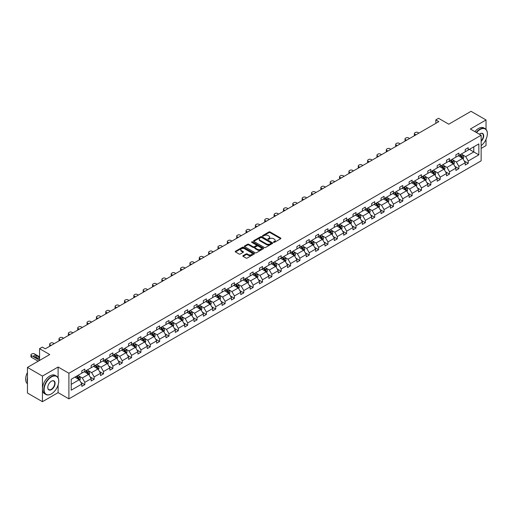 <?xml version="1.0" encoding="UTF-8"?>
<svg xmlns="http://www.w3.org/2000/svg" width="513" height="513" viewBox="0 0 513 513"><rect width="100%" height="100%" fill="white"/><g stroke="black" fill="none" stroke-linecap="round" stroke-linejoin="round"><path stroke-width="0.77" d="M273.602 242.354A0.584 0.333 0 0 0 274.423 242.354L280.675 238.744A0.834 0.481 0 0 0 280.919 238.404A0.834 0.481 0 0 0 280.675 238.064L270.088 231.953A0.834 0.481 0 0 0 268.908 231.953L262.656 235.563A0.584 0.333 0 0 0 263.483 236.038L264.291 235.57A2.661 1.539 0 0 1 268.055 235.57L268.94 236.076A2.661 1.539 0 0 1 269.716 237.166A2.661 1.539 0 0 1 268.94 238.25L268.132 238.718A0.584 0.333 0 0 0 268.953 239.193L269.761 238.731A2.661 1.539 0 0 1 273.525 238.731L274.41 239.238A2.661 1.539 0 0 1 275.192 240.328A2.661 1.539 0 0 1 274.41 241.411L273.602 241.879A0.584 0.333 0 0 0 273.602 242.354L273.602 241.879M486.029 129.391L486.029 119.965L471.043 111.315L448.747 124.191L438.557 118.304L435.826 119.882L435.826 123.338M481.143 148.398L486.029 145.577L486.029 139.337M58.11 377.882L58.11 367.026L42.438 376.074L42.438 401.685L27.445 393.035L27.445 367.423L49.748 354.547L39.559 348.667L39.559 360.434M42.438 376.074L27.445 367.423M243.079 255.66A0.834 0.481 0 0 0 242.835 256A0.834 0.481 0 0 0 243.079 256.34L246.048 258.058A0.834 0.481 0 0 0 247.228 258.058L254.172 254.05A0.834 0.481 0 0 0 254.416 253.711A0.834 0.481 0 0 0 254.172 253.371L243.579 247.253A0.834 0.481 0 0 0 242.399 247.253L235.461 251.261A0.834 0.481 0 0 0 235.217 251.601A0.834 0.481 0 0 0 235.461 251.941L239.045 254.018A0.834 0.481 0 0 0 240.225 254.018L243.194 252.3A0.834 0.481 0 0 0 243.438 251.96A0.834 0.481 0 0 0 243.194 251.62L241.418 250.594A2.225 1.282 0 0 1 240.764 249.684A2.225 1.282 0 0 1 242.136 248.497A2.225 1.282 0 0 1 244.566 248.773L251.537 252.8A2.225 1.282 0 0 1 252.191 253.711A2.225 1.282 0 0 1 250.812 254.897A2.225 1.282 0 0 1 248.388 254.621L247.228 253.948A0.834 0.481 0 0 0 246.048 253.948L243.079 255.66L243.079 256.34M39.559 348.667L42.284 347.089L45.285 348.821L438.827 121.613L435.826 119.882M58.11 367.026L68.902 373.252L481.143 135.246L481.143 160.858L68.902 398.864L68.902 373.252M486.029 119.965L470.357 129.019L481.143 135.246M264.349 247.49A0.834 0.481 0 0 0 265.522 247.49L272.467 243.483A0.834 0.481 0 0 0 272.711 243.143A0.834 0.481 0 0 0 272.467 242.803L261.88 236.692A0.834 0.481 0 0 0 260.7 236.692L253.755 240.7A0.834 0.481 0 0 0 253.512 241.039A0.834 0.481 0 0 0 253.755 241.379L264.349 247.49M251.96 242.482A0.584 0.333 0 0 1 252.55 242.566L252.55 241.873L263.316 248.087A0.834 0.481 0 0 1 263.56 248.427A0.834 0.481 0 0 1 263.316 248.767L256.378 252.774A0.834 0.481 0 0 1 255.198 252.774L244.605 246.663L247.58 244.957L247.58 244.265L244.605 245.984A0.834 0.481 0 0 0 244.361 246.323A0.834 0.481 0 0 0 244.605 246.663L244.605 245.984M247.58 244.957A0.834 0.481 0 0 1 248.754 244.957L248.754 244.265A0.834 0.481 0 0 0 247.58 244.265M248.754 244.265L253.05 246.747A0.834 0.481 0 0 0 254.23 246.747L256.199 245.605A0.834 0.481 0 0 0 256.442 245.265A0.834 0.481 0 0 0 256.199 244.925L251.729 242.348A0.584 0.333 0 0 1 252.55 241.873M71.211 379.261L81.817 373.131L81.817 370.816L84.818 369.084L84.818 371.406L91.173 367.731L91.173 365.416L94.168 363.685L94.168 366.006L100.522 362.332L100.522 360.017L103.517 358.286L103.517 360.607L109.872 356.939L109.872 354.618L112.873 352.886L112.873 355.208L119.228 351.54L119.228 349.218L122.222 347.487L122.222 349.808L128.577 346.14L128.577 343.819L131.572 342.088L131.572 344.409L137.926 340.741L137.926 338.42L140.928 336.688L140.928 339.01L147.282 335.342L147.282 333.02L150.277 331.289L150.277 333.61L156.632 329.942L156.632 327.621L159.626 325.89L159.626 328.211L165.981 324.543L165.981 322.222L168.982 320.49L168.982 322.812L175.337 319.144L175.337 316.822L178.332 315.091L178.332 317.412L184.686 313.744L184.686 311.423L187.681 309.692L187.681 312.013L194.036 308.345L194.036 306.024L197.037 304.292L197.037 306.614L203.385 302.946L203.385 300.624L206.386 298.893L206.386 301.214L212.741 297.546L212.741 295.225L215.736 293.5L215.736 295.815L222.091 292.147L222.091 289.826L225.092 288.101L225.092 290.416L231.44 286.748L231.44 284.426L234.441 282.701L234.441 285.016L240.796 281.348L240.796 279.034L243.79 277.302L243.79 279.617L250.145 275.949L250.145 273.634L253.14 271.903L253.14 274.218L259.495 270.55L259.495 268.235L262.496 266.504L262.496 268.818L268.85 265.15L268.85 262.836L271.845 261.104L271.845 263.419L278.2 259.751L278.2 257.436L281.195 255.705L281.195 258.02L287.549 254.352L287.549 252.037L290.55 250.306L290.55 252.627L296.905 248.952L296.905 246.638L299.9 244.906L299.9 247.228L306.255 243.553L306.255 241.238L309.249 239.507L309.249 241.828L315.604 238.16L315.604 235.839L318.605 234.108L318.605 236.429L324.96 232.761L324.96 230.44L327.954 228.708L327.954 231.03L334.309 227.362L334.309 225.04L337.304 223.309L337.304 225.63L343.659 221.962L343.659 219.641L346.66 217.91L346.66 220.231L353.015 216.563L353.015 214.242L356.009 212.51L356.009 214.832L362.364 211.164L362.364 208.842L365.359 207.111L365.359 209.432L371.713 205.764L371.713 203.443L374.714 201.712L374.714 204.033L381.069 200.365L381.069 198.044L384.064 196.312L384.064 198.634L390.419 194.966L390.419 192.644L393.413 190.913L393.413 193.234L399.768 189.566L399.768 187.245L402.769 185.514L402.769 187.835L409.124 184.167L409.124 181.846L412.119 180.114L412.119 182.436L418.473 178.768L418.473 176.446L421.468 174.721L421.468 177.036L427.823 173.368L427.823 171.047L430.824 169.322L430.824 171.637L437.179 167.969L437.179 165.648L440.173 163.923L440.173 166.238L446.528 162.57L446.528 160.255L449.523 158.523L449.523 160.838L455.877 157.17L455.877 154.855L458.879 153.124L458.879 155.439L465.233 151.771L465.233 149.456L468.228 147.725L468.228 150.04L478.841 143.916L478.841 154.855L468.228 160.979L468.228 163.301L465.233 165.026L465.233 162.711L458.879 166.379L458.879 168.694L455.877 170.425L455.877 168.11L449.523 171.778L449.523 174.093L446.528 175.824L446.528 173.509L440.173 177.177L440.173 179.492L437.179 181.224L437.179 178.909L430.824 182.577L430.824 184.892L427.823 186.623L427.823 184.308L421.468 187.976L421.468 190.291L418.473 192.022L418.473 189.707L412.119 193.375L412.119 195.69L409.124 197.422L409.124 195.1L402.769 198.775L402.769 201.09L399.768 202.821L399.768 200.5L393.413 204.174L393.413 206.489L390.419 208.22L390.419 205.899L384.064 209.567L384.064 211.888L381.069 213.62L381.069 211.298L374.714 214.966L374.714 217.288L371.713 219.019L371.713 216.698L365.359 220.366L365.359 222.687L362.364 224.418L362.364 222.097L356.009 225.765L356.009 228.086L353.015 229.818L353.015 227.496L346.66 231.164L346.66 233.486L343.659 235.217L343.659 232.896L337.304 236.564L337.304 238.885L334.309 240.616L334.309 238.295L327.954 241.963L327.954 244.284L324.96 246.016L324.96 243.694L318.605 247.362L318.605 249.684L315.604 251.415L315.604 249.094L309.249 252.762L309.249 255.083L306.255 256.814L306.255 254.493L299.9 258.161L299.9 260.482L296.905 262.214L296.905 259.892L290.55 263.56L290.55 265.881L287.549 267.613L287.549 265.292L281.195 268.959L281.195 271.281L278.2 273.006L278.2 270.691L271.845 274.359L271.845 276.68L268.85 278.405L268.85 276.09L262.496 279.758L262.496 282.079L259.495 283.804L259.495 281.49L253.14 285.157L253.14 287.472L250.145 289.204L250.145 286.889L243.79 290.557L243.79 292.872L240.796 294.603L240.796 292.288L234.441 295.956L234.441 298.271L231.44 300.002L231.44 297.687L225.092 301.355L225.092 303.67L222.091 305.402L222.091 303.087L215.736 306.755L215.736 309.07L212.741 310.801L212.741 308.486L206.386 312.154L206.386 314.469L203.385 316.2L203.385 313.879L197.037 317.553L197.037 319.868L194.036 321.6L194.036 319.278L187.681 322.953L187.681 325.268L184.686 326.999L184.686 324.678L178.332 328.346L178.332 330.667L175.337 332.398L175.337 330.077L168.982 333.745L168.982 336.066L165.981 337.798L165.981 335.476L159.626 339.144L159.626 341.466L156.632 343.197L156.632 340.876L150.277 344.544L150.277 346.865L147.282 348.596L147.282 346.275L140.928 349.943L140.928 352.264L137.926 353.996L137.926 351.674L131.572 355.342L131.572 357.664L128.577 359.395L128.577 357.074L122.222 360.742L122.222 363.063L119.228 364.794L119.228 362.473L112.873 366.141L112.873 368.462L109.872 370.194L109.872 367.872L103.517 371.54L103.517 373.862L100.522 375.593L100.522 373.272L94.168 376.94L94.168 379.261L91.173 380.992L91.173 378.671L84.818 382.339L84.818 384.66L81.817 386.392L81.817 384.07L71.211 390.194L71.211 379.261M84.215 371.745L88.653 374.31L82.298 377.978L78.829 375.978M82.298 377.978L84.818 382.339M88.653 374.31L91.173 378.671M81.817 372.579L82.298 372.855L84.818 371.406M93.571 366.353L98.002 368.911L91.647 372.579L88.178 370.578M91.647 372.579L94.168 376.94M98.002 368.911L100.522 373.272M91.173 367.18L91.647 367.455L94.168 366.006M102.921 360.953L107.358 363.512L101.003 367.18L97.534 365.179M101.003 367.18L103.517 371.54M107.358 363.512L109.872 367.872M100.522 361.78L101.003 362.056L103.517 360.607M112.27 355.554L116.707 358.112L110.353 361.78L106.884 359.78M110.353 361.78L112.873 366.141M116.707 358.112L119.228 362.473M109.872 356.381L110.353 356.657L112.873 355.208M121.619 350.155L126.057 352.713L119.702 356.381L116.233 354.38M119.702 356.381L122.222 360.742M126.057 352.713L128.577 357.074M119.228 350.982L119.702 351.258L122.222 349.808M130.975 344.755L135.413 347.314L129.058 350.982L125.589 348.981M129.058 350.982L131.572 355.342M135.413 347.314L137.926 351.674M128.577 345.582L129.058 345.858L131.572 344.409M140.325 339.356L144.762 341.915L138.407 345.582L134.938 343.582M138.407 345.582L140.928 349.943M144.762 341.915L147.282 346.275M137.926 340.183L138.407 340.459L140.928 339.01M149.674 333.957L154.112 336.515L147.757 340.183L144.288 338.182M147.757 340.183L150.277 344.544M154.112 336.515L156.632 340.876M147.282 334.784L147.757 335.066L150.277 333.61M159.03 328.557L163.467 331.116L157.113 334.784L153.643 332.783M157.113 334.784L159.626 339.144M163.467 331.116L165.981 335.476M156.632 329.384L157.113 329.667L159.626 328.211M168.379 323.158L172.817 325.717L166.462 329.384L162.993 327.384M166.462 329.384L168.982 333.745M172.817 325.717L175.337 330.077M165.981 323.985L166.462 324.267L168.982 322.812M177.729 317.759L182.166 320.317L175.812 323.985L172.342 321.984M175.812 323.985L178.332 328.346M182.166 320.317L184.686 324.678M175.337 318.586L175.812 318.868L178.332 317.412M187.085 312.359L191.522 314.918L185.167 318.586L181.698 316.585M185.167 318.586L187.681 322.953M191.522 314.918L194.036 319.278M184.686 313.193L185.167 313.469L187.681 312.013M196.434 306.96L200.872 309.519L194.517 313.193L191.048 311.186M194.517 313.193L197.037 317.553M200.872 309.519L203.385 313.879M194.036 307.794L194.517 308.069L197.037 306.614M205.784 301.561L210.221 304.119L203.866 307.794L200.397 305.786M203.866 307.794L206.386 312.154M210.221 304.119L212.741 308.486M203.385 302.394L203.866 302.67L206.386 301.214M215.139 296.161L219.57 298.726L213.222 302.394L209.753 300.387M213.222 302.394L215.736 306.755M219.57 298.726L222.091 303.087M212.741 296.995L213.222 297.271L215.736 295.815M224.489 290.762L228.926 293.327L222.571 296.995L219.102 294.988M222.571 296.995L225.092 301.355M228.926 293.327L231.44 297.687M222.091 291.596L222.571 291.871L225.092 290.416M233.838 285.363L238.276 287.928L231.921 291.596L228.452 289.589M231.921 291.596L234.441 295.956M238.276 287.928L240.796 292.288M231.44 286.196L231.921 286.472L234.441 285.016M243.194 279.963L247.625 282.528L241.277 286.196L237.801 284.189M241.277 286.196L243.79 290.557M247.625 282.528L250.145 286.889M240.796 280.797L241.277 281.073L243.79 279.617M252.543 274.564L256.981 277.129L250.626 280.797L247.157 278.79M250.626 280.797L253.14 285.157M256.981 277.129L259.495 281.49M250.145 275.398L250.626 275.673L253.14 274.218M261.893 269.165L266.33 271.73L259.976 275.398L256.506 273.391M259.976 275.398L262.496 279.758M266.33 271.73L268.85 276.09M259.495 269.998L259.976 270.274L262.496 268.818M271.249 263.765L275.68 266.33L269.331 269.998L265.856 267.998M269.331 269.998L271.845 274.359M275.68 266.33L278.2 270.691M268.85 264.599L269.331 264.875L271.845 263.419M280.598 258.366L285.036 260.931L278.681 264.599L275.212 262.598M278.681 264.599L281.195 268.959M285.036 260.931L287.549 265.292M278.2 259.2L278.681 259.475L281.195 258.02M289.948 252.967L294.385 255.532L288.03 259.2L284.561 257.199M288.03 259.2L290.55 263.56M294.385 255.532L296.905 259.892M287.549 253.8L288.03 254.076L290.55 252.627M299.303 247.574L303.734 250.132L297.38 253.8L293.911 251.8M297.38 253.8L299.9 258.161M303.734 250.132L306.255 254.493M296.905 248.401L297.38 248.677L299.9 247.228M308.653 242.174L313.09 244.733L306.736 248.401L303.266 246.4M306.736 248.401L309.249 252.762M313.09 244.733L315.604 249.094M306.255 243.002L306.736 243.277L309.249 241.828M318.002 236.775L322.44 239.334L316.085 243.002L312.616 241.001M316.085 243.002L318.605 247.362M322.44 239.334L324.96 243.694M315.604 237.602L316.085 237.878L318.605 236.429M327.358 231.376L331.789 233.934L325.434 237.602L321.965 235.602M325.434 237.602L327.954 241.963M331.789 233.934L334.309 238.295M324.96 232.203L325.434 232.479L327.954 231.03M336.708 225.976L341.145 228.535L334.79 232.203L331.321 230.202M334.79 232.203L337.304 236.564M341.145 228.535L343.659 232.896M334.309 226.804L334.79 227.079L337.304 225.63M346.057 220.577L350.494 223.136L344.14 226.804L340.67 224.803M344.14 226.804L346.66 231.164M350.494 223.136L353.015 227.496M343.659 221.404L344.14 221.68L346.66 220.231M355.413 215.178L359.844 217.736L353.489 221.404L350.02 219.404M353.489 221.404L356.009 225.765M359.844 217.736L362.364 222.097M353.015 216.005L353.489 216.287L356.009 214.832M364.762 209.779L369.2 212.337L362.845 216.005L359.376 214.004M362.845 216.005L365.359 220.366M369.2 212.337L371.713 216.698M362.364 210.606L362.845 210.888L365.359 209.432M374.112 204.379L378.549 206.938L372.194 210.606L368.725 208.605M372.194 210.606L374.714 214.966M378.549 206.938L381.069 211.298M371.713 205.206L372.194 205.489L374.714 204.033M383.467 198.98L387.899 201.538L381.544 205.206L378.075 203.206M381.544 205.206L384.064 209.567M387.899 201.538L390.419 205.899M381.069 199.807L381.544 200.089L384.064 198.634M392.817 193.581L397.254 196.139L390.9 199.807L387.43 197.806M390.9 199.807L393.413 204.174M397.254 196.139L399.768 200.5M390.419 194.414L390.9 194.69L393.413 193.234M402.166 188.181L406.604 190.74L400.249 194.414L396.78 192.407M400.249 194.414L402.769 198.775M406.604 190.74L409.124 195.1M399.768 189.015L400.249 189.291L402.769 187.835M411.516 182.782L415.953 185.34L409.598 189.015L406.129 187.008M409.598 189.015L412.119 193.375M415.953 185.34L418.473 189.707M409.124 183.616L409.598 183.891L412.119 182.436M420.872 177.383L425.309 179.948L418.954 183.616L415.485 181.608M418.954 183.616L421.468 187.976M425.309 179.948L427.823 184.308M418.473 178.216L418.954 178.492L421.468 177.036M430.221 171.983L434.658 174.548L428.304 178.216L424.835 176.209M428.304 178.216L430.824 182.577M434.658 174.548L437.179 178.909M427.823 172.817L428.304 173.093L430.824 171.637M439.57 166.584L444.008 169.149L437.653 172.817L434.184 170.81M437.653 172.817L440.173 177.177M444.008 169.149L446.528 173.509M437.179 167.418L437.653 167.693L440.173 166.238M448.926 161.185L453.364 163.75L447.009 167.418L443.54 165.41M447.009 167.418L449.523 171.778M453.364 163.75L455.877 168.11M446.528 162.018L447.009 162.294L449.523 160.838M458.276 155.785L462.713 158.35L456.358 162.018L452.889 160.011M456.358 162.018L458.879 166.379M462.713 158.35L465.233 162.711M455.877 156.619L456.358 156.895L458.879 155.439M469.369 149.386L473.8 151.944L465.708 156.619L462.239 154.612M465.708 156.619L468.228 160.979M478.841 154.855L473.8 151.944L473.8 146.821L478.841 143.916M42.438 401.685L58.11 392.637L68.902 398.864M465.233 151.22L465.708 151.495L468.228 150.04M71.211 384.378L79.303 379.71L74.866 377.145M79.303 379.71L81.817 384.07M464.239 160.999L468.228 163.301M454.89 166.398L458.879 168.694M445.54 171.797L449.523 174.093M436.185 177.19L440.173 179.492M426.835 182.59L430.824 184.892M417.486 187.989L421.468 190.291M408.13 193.388L412.119 195.69M398.781 198.787L402.769 201.09M389.431 204.187L393.413 206.489M380.075 209.586L384.064 211.888M370.726 214.985L374.714 217.288M361.376 220.385L365.359 222.687M352.021 225.784L356.009 228.086M342.671 231.183L346.66 233.486M333.322 236.583L337.304 238.885M323.966 241.982L327.954 244.284M314.616 247.381L318.605 249.684M305.267 252.781L309.249 255.083M295.911 258.18L299.9 260.482M286.562 263.579L290.55 265.881M277.212 268.979L281.195 271.281M267.857 274.378L271.845 276.68M258.507 279.777L262.496 282.079M249.158 285.177L253.14 287.472M239.808 290.576L243.79 292.872M230.452 295.969L234.441 298.271M221.103 301.368L225.092 303.67M211.754 306.768L215.736 309.07M202.398 312.167L206.386 314.469M193.048 317.566L197.037 319.868M183.699 322.966L187.681 325.268M174.343 328.365L178.332 330.667M164.994 333.764L168.982 336.066M155.644 339.164L159.626 341.466M146.288 344.563L150.277 346.865M136.939 349.962L140.928 352.264M127.59 355.362L131.572 357.664M118.234 360.761L122.222 363.063M108.884 366.16L112.873 368.462M99.535 371.559L103.517 373.862M90.179 376.959L94.168 379.261M80.83 382.358L84.818 384.66M58.11 392.637L58.11 384.987M273.833 242.437L274.41 242.104A2.661 1.539 0 0 0 275.192 241.02L275.192 240.328M269.716 237.166L269.716 237.859A2.661 1.539 0 0 1 268.94 238.943L268.363 239.276M280.675 238.064L280.675 238.744L270.088 232.645A0.834 0.481 0 0 0 268.908 232.645L262.887 236.121M272.467 242.803L272.467 243.483L261.88 237.384A0.834 0.481 0 0 0 260.7 237.384L253.768 241.386M270.999 243.38A0.584 0.333 0 0 0 270.999 242.905L261.701 237.538A0.584 0.333 0 0 0 260.88 237.538L260.027 238.032A2.661 1.539 0 0 0 259.245 239.122A2.661 1.539 0 0 0 260.027 240.206L266.382 243.874A2.661 1.539 0 0 0 270.146 243.874L270.999 243.38L270.999 244.073A0.584 0.333 0 0 0 271.165 243.835L271.165 243.143M259.245 239.122L259.245 239.808A2.661 1.539 0 0 0 260.027 240.898L260.027 240.206M270.999 244.073L270.146 244.566A2.661 1.539 0 0 1 266.382 244.566L260.027 240.898M248.754 244.957L253.05 247.439A0.834 0.481 0 0 0 254.23 247.439L256.199 246.298A0.834 0.481 0 0 0 256.442 245.958L256.442 245.265M252.55 242.566L263.31 248.773M257.507 249.318A2.225 1.282 0 0 0 259.937 249.6A2.225 1.282 0 0 0 261.309 248.407A2.225 1.282 0 0 0 260.655 247.503L258.199 246.086A0.834 0.481 0 0 0 257.026 246.086L255.051 247.221A0.834 0.481 0 0 0 254.807 247.561A0.834 0.481 0 0 0 255.051 247.901L257.507 249.318L257.507 250.011A2.225 1.282 0 0 0 259.937 250.293A2.225 1.282 0 0 0 261.309 249.1L261.309 248.407M254.807 247.561L254.807 248.254A0.834 0.481 0 0 0 255.051 248.593L255.051 247.901M257.507 250.011L255.051 248.593M252.191 253.711L252.191 254.403A2.225 1.282 0 0 1 250.812 255.589A2.225 1.282 0 0 1 248.388 255.314L247.228 254.64A0.834 0.481 0 0 0 246.048 254.64L243.091 256.346M240.764 249.684L240.764 250.376A2.225 1.282 0 0 0 241.418 251.287L241.418 250.594M243.194 251.62L243.194 252.3L241.418 251.287M254.172 253.371L254.172 254.05L243.579 247.946A0.834 0.481 0 0 0 242.399 247.946L235.467 251.947L235.461 251.261M463.168 159.139L463.72 157.542A2.244 1.295 -120 0 0 463.002 155.631L461.655 153.836M415.928 134.829L414.863 134.22A1.693 0.981 -0 0 1 414.369 133.527A1.693 0.981 -0 0 1 414.863 132.835L415.466 132.489A1.693 0.981 -0 0 1 417.864 132.489L418.922 133.098M459.244 156.343L458.66 155.567M414.51 135.65A1.693 0.981 180 0 1 414.369 135.259L414.369 133.527M461.79 158.055L462.508 157.638A2.244 1.295 -120 0 0 461.86 156.292L460.52 154.496M459.956 154.817L461.437 156.798A1.141 0.66 60 0 1 461.642 157.145L462.508 157.638M459.795 154.907L461.142 156.702A2.244 1.295 60 0 1 461.706 157.767M481.143 145.673A10.343 5.97 120 0 0 487.35 133.739A10.343 5.97 120 0 0 480.04 129.52A10.343 5.97 120 0 0 476.526 132.578M476.218 132.399A10.6 6.118 -60 0 1 479.854 129.205A10.6 6.118 -60 0 1 485.157 128.68A10.6 6.118 -60 0 1 487.35 133.534A10.6 6.118 -60 0 1 487.35 133.637M479.354 134.214A5.168 2.988 -60 0 1 480.04 133.739L480.04 133.739A5.168 2.988 -60 0 1 483.65 135.227A5.168 2.988 -60 0 1 481.143 141.344M474.897 131.636A10.6 6.118 -60 0 1 478.539 128.449A10.6 6.118 -60 0 1 483.836 127.923L485.157 128.68M481.143 140.844A4.918 2.841 120 0 0 482.316 133.604A4.918 2.841 120 0 0 479.944 133.797M51.249 393.965L51.428 393.862A10.343 5.97 120 0 0 58.738 381.197A10.343 5.97 120 0 0 51.428 376.972A10.343 5.97 120 0 0 44.112 389.643A10.343 5.97 120 0 0 51.428 393.862L51.249 393.965A10.6 6.118 -60 0 1 45.946 394.491A10.6 6.118 -60 0 1 44.323 386A10.6 6.118 -60 0 1 51.249 376.664A10.6 6.118 -60 0 1 56.545 376.138A10.6 6.118 -60 0 1 58.738 380.992A10.6 6.118 -60 0 1 58.738 381.095M51.428 389.643A5.168 2.988 -60 0 1 47.767 387.533A5.168 2.988 -60 0 1 51.428 381.197L51.428 381.197A5.168 2.988 -60 0 1 55.083 383.307A5.168 2.988 -60 0 1 51.428 389.643M47.773 387.424A4.918 2.841 120 0 0 48.786 389.572A4.918 2.841 120 0 0 51.249 389.329A4.918 2.841 120 0 0 54.461 385A4.918 2.841 120 0 0 53.705 381.056A4.918 2.841 120 0 0 51.338 381.249M45.946 394.491L44.631 393.734A10.6 6.118 -60 0 1 43.002 385.237A10.6 6.118 -60 0 1 49.928 375.901A10.6 6.118 -60 0 1 55.224 375.375L56.545 376.138M27.445 382.307A10.6 6.118 -60 0 1 27.445 377.459M27.445 383.775A10.6 6.118 -60 0 1 27.445 372.528M453.819 164.538L454.371 162.942A2.244 1.295 -120 0 0 453.652 161.031L452.306 159.235M406.572 140.229L405.514 139.619A1.693 0.981 -0 0 1 405.014 138.927A1.693 0.981 -0 0 1 405.514 138.234L406.11 137.888A1.693 0.981 -0 0 1 408.508 137.888L409.573 138.497M449.888 161.742L449.305 160.967M405.155 141.049A1.693 0.981 180 0 1 405.014 140.658L405.014 138.927M452.434 163.455L453.152 163.038A2.244 1.295 -120 0 0 452.511 161.691L451.164 159.889M450.606 160.216L452.081 162.191A1.141 0.66 60 0 1 452.293 162.544L453.152 163.038M450.446 160.306L451.793 162.102A2.244 1.295 60 0 1 452.351 163.166M444.463 169.938L445.015 168.341A2.244 1.295 -120 0 0 444.296 166.43L442.956 164.635M397.222 145.628L396.158 145.019A1.693 0.981 -0 0 1 395.664 144.326A1.693 0.981 -0 0 1 396.158 143.634L396.761 143.287A1.693 0.981 -0 0 1 399.159 143.287L400.217 143.897M440.539 167.142L439.955 166.366M395.805 146.449A1.693 0.981 180 0 1 395.664 146.058L395.664 144.326M443.085 168.854L443.803 168.437A2.244 1.295 -120 0 0 443.161 167.091L441.815 165.289M441.251 165.616L442.732 167.591A1.141 0.66 60 0 1 442.943 167.943L443.803 168.437M441.097 165.705L442.443 167.501A2.244 1.295 60 0 1 443.001 168.565M435.114 175.337L435.665 173.74A2.244 1.295 -120 0 0 434.947 171.829L433.6 170.034M387.873 151.027L386.808 150.418A1.693 0.981 -0 0 1 386.315 149.725A1.693 0.981 -0 0 1 386.808 149.033L387.411 148.687A1.693 0.981 -0 0 1 389.809 148.687L390.868 149.296M431.189 172.541L430.606 171.765M386.456 151.848A1.693 0.981 180 0 1 386.315 151.457L386.315 149.725M433.735 174.253L434.453 173.836A2.244 1.295 -120 0 0 433.812 172.49L432.465 170.688M431.901 171.015L433.382 172.99A1.141 0.66 60 0 1 433.588 173.343L434.453 173.836M431.741 171.105L433.087 172.9A2.244 1.295 60 0 1 433.652 173.965M425.764 180.736L426.316 179.14A2.244 1.295 -120 0 0 425.598 177.229L424.251 175.433M378.517 156.427L377.459 155.817A1.693 0.981 -0 0 1 376.959 155.125A1.693 0.981 -0 0 1 377.459 154.432L378.055 154.086A1.693 0.981 -0 0 1 380.454 154.086L381.518 154.695M421.84 177.94L421.256 177.165M377.1 157.247A1.693 0.981 180 0 1 376.959 156.856L376.959 155.125M424.379 179.653L425.097 179.236A2.244 1.295 -120 0 0 424.456 177.889L423.11 176.087M422.552 176.414L424.033 178.389A1.141 0.66 60 0 1 424.238 178.742L425.097 179.236M422.391 176.504L423.738 178.3A2.244 1.295 60 0 1 424.296 179.364M416.409 186.136L416.96 184.539A2.244 1.295 -120 0 0 416.242 182.628L414.902 180.833M369.168 161.826L368.11 161.217A1.693 0.981 -0 0 1 367.609 160.524A1.693 0.981 -0 0 1 368.11 159.832L368.706 159.485A1.693 0.981 -0 0 1 371.104 159.485L372.162 160.094M412.484 183.34L411.901 182.564M367.75 162.647A1.693 0.981 180 0 1 367.609 162.255L367.609 160.524M415.03 185.052L415.748 184.635A2.244 1.295 -120 0 0 415.107 183.282L413.76 181.487M413.196 181.814L414.677 183.789A1.141 0.66 60 0 1 414.889 184.141L415.748 184.635M413.042 181.903L414.389 183.699A2.244 1.295 60 0 1 414.946 184.763M407.059 191.529L407.611 189.938A2.244 1.295 -120 0 0 406.892 188.027L405.546 186.232M359.818 167.225L358.754 166.616A1.693 0.981 -0 0 1 358.26 165.923A1.693 0.981 -0 0 1 358.754 165.231L359.356 164.885A1.693 0.981 -0 0 1 361.755 164.885L362.813 165.494M403.135 188.739L402.551 187.963M358.401 168.046A1.693 0.981 180 0 1 358.26 167.648L358.26 165.923M405.68 190.451L406.399 190.034A2.244 1.295 -120 0 0 405.757 188.681L404.411 186.886M403.846 187.213L405.328 189.188A1.141 0.66 60 0 1 405.533 189.534L406.399 190.034M403.686 187.303L405.033 189.098A2.244 1.295 60 0 1 405.597 190.163M397.71 196.928L398.261 195.338A2.244 1.295 -120 0 0 397.543 193.427L396.196 191.631M350.462 172.624L349.404 172.015A1.693 0.981 -0 0 1 348.904 171.323A1.693 0.981 -0 0 1 349.404 170.63L350.001 170.284A1.693 0.981 -0 0 1 352.399 170.284L353.463 170.893M393.785 194.138L393.202 193.363M349.052 173.439A1.693 0.981 180 0 1 348.904 173.048L348.904 171.323M396.325 195.851L397.043 195.434A2.244 1.295 -120 0 0 396.402 194.081L395.055 192.285M394.497 192.612L395.978 194.587A1.141 0.66 60 0 1 396.183 194.934L397.043 195.434M394.337 192.702L395.683 194.498A2.244 1.295 60 0 1 396.241 195.562M388.354 202.327L388.905 200.737A2.244 1.295 -120 0 0 388.194 198.826L386.847 197.03M341.113 178.024L340.055 177.408A1.693 0.981 -0 0 1 339.555 176.722A1.693 0.981 -0 0 1 340.055 176.03L340.651 175.683A1.693 0.981 -0 0 1 343.05 175.683L344.108 176.292M384.429 199.538L383.846 198.755M339.696 178.838A1.693 0.981 180 0 1 339.555 178.447L339.555 176.722M386.975 201.25L387.693 200.833A2.244 1.295 -120 0 0 387.052 199.48L385.705 197.685M385.141 198.012L386.622 199.987A1.141 0.66 60 0 1 386.834 200.333L387.693 200.833M384.987 198.101L386.334 199.897A2.244 1.295 60 0 1 386.892 200.961M379.004 207.727L379.556 206.136A2.244 1.295 -120 0 0 378.838 204.225L377.491 202.43M331.764 183.423L330.699 182.808A1.693 0.981 -0 0 1 330.205 182.115A1.693 0.981 -0 0 1 330.699 181.429L331.302 181.083A1.693 0.981 -0 0 1 333.7 181.083L334.758 181.692M375.08 204.937L374.496 204.155M330.346 184.238A1.693 0.981 180 0 1 330.205 183.846L330.205 182.115M377.626 206.649L378.344 206.232A2.244 1.295 -120 0 0 377.703 204.879L376.356 203.084M375.792 203.411L377.273 205.386A1.141 0.66 60 0 1 377.478 205.732L378.344 206.232M375.638 203.501L376.978 205.296A2.244 1.295 60 0 1 377.542 206.354M369.655 213.126L370.206 211.536A2.244 1.295 -120 0 0 369.488 209.625L368.142 207.829M322.408 188.822L321.35 188.207A1.693 0.981 -0 0 1 320.849 187.514A1.693 0.981 -0 0 1 321.35 186.822L321.946 186.482A1.693 0.981 -0 0 1 324.344 186.482L325.409 187.091M365.731 210.336L365.147 209.554M320.997 189.637A1.693 0.981 180 0 1 320.849 189.246L320.849 187.514M368.27 212.049L368.994 211.632A2.244 1.295 -120 0 0 368.347 210.279L367 208.483M366.442 208.81L367.924 210.785A1.141 0.66 60 0 1 368.129 211.132L368.994 211.632M366.282 208.9L367.629 210.696A2.244 1.295 60 0 1 368.187 211.754M360.299 218.525L360.851 216.935A2.244 1.295 -120 0 0 360.139 215.024L358.792 213.222M313.058 194.222L312 193.606A1.693 0.981 -0 0 1 311.5 192.914A1.693 0.981 -0 0 1 312 192.221L312.597 191.875A1.693 0.981 -0 0 1 314.995 191.875L316.053 192.49M356.375 215.736L355.791 214.953M311.641 195.036A1.693 0.981 180 0 1 311.5 194.645L311.5 192.914M358.92 217.448L359.639 217.031A2.244 1.295 -120 0 0 358.997 215.678L357.651 213.883M357.086 214.21L358.568 216.185A1.141 0.66 60 0 1 358.779 216.531L359.639 217.031M356.933 214.299L358.279 216.095A2.244 1.295 60 0 1 358.837 217.153M350.95 223.924L351.501 222.334A2.244 1.295 -120 0 0 350.783 220.423L349.436 218.621M303.709 199.621L302.644 199.006A1.693 0.981 -0 0 1 302.151 198.313A1.693 0.981 -0 0 1 302.644 197.62L303.247 197.274A1.693 0.981 -0 0 1 305.645 197.274L306.703 197.89M347.025 221.135L346.442 220.353M302.292 200.436A1.693 0.981 180 0 1 302.151 200.044L302.151 198.313M349.571 222.847L350.289 222.43A2.244 1.295 -120 0 0 349.648 221.077L348.301 219.282M347.737 219.609L349.218 221.584A1.141 0.66 60 0 1 349.424 221.93L350.289 222.43M347.583 219.699L348.923 221.494A2.244 1.295 60 0 1 349.488 222.552M341.6 229.324L342.152 227.734A2.244 1.295 -120 0 0 341.434 225.823L340.087 224.021M294.353 205.02L293.295 204.405A1.693 0.981 -0 0 1 292.795 203.712A1.693 0.981 -0 0 1 293.295 203.02L293.891 202.673A1.693 0.981 -0 0 1 296.29 202.673L297.354 203.289M337.676 226.534L337.092 225.752M292.942 205.835A1.693 0.981 180 0 1 292.795 205.444L292.795 203.712M340.215 228.247L340.94 227.83A2.244 1.295 -120 0 0 340.292 226.477L338.946 224.681M338.388 225.008L339.869 226.983A1.141 0.66 60 0 1 340.074 227.33L340.94 227.83M338.227 225.098L339.574 226.893A2.244 1.295 60 0 1 340.132 227.952M332.244 234.723L332.796 233.133A2.244 1.295 -120 0 0 332.084 231.222L330.738 229.42M285.004 210.42L283.945 209.804A1.693 0.981 -0 0 1 283.445 209.112A1.693 0.981 -0 0 1 283.945 208.419L284.542 208.073A1.693 0.981 -0 0 1 286.94 208.073L287.998 208.688M328.32 231.934L327.736 231.151M283.586 211.234A1.693 0.981 180 0 1 283.445 210.843L283.445 209.112M330.866 233.646L331.584 233.229A2.244 1.295 -120 0 0 330.943 231.876L329.596 230.081M329.032 230.408L330.513 232.383A1.141 0.66 60 0 1 330.725 232.729L331.584 233.229M328.878 230.497L330.225 232.293A2.244 1.295 60 0 1 330.782 233.351M322.895 240.122L323.446 238.532A2.244 1.295 -120 0 0 322.728 236.615L321.382 234.819M275.654 215.819L274.59 215.204A1.693 0.981 -0 0 1 274.096 214.511A1.693 0.981 -0 0 1 274.59 213.818L275.192 213.472A1.693 0.981 -0 0 1 277.591 213.472L278.649 214.088M318.971 237.333L318.387 236.551M274.237 216.633A1.693 0.981 180 0 1 274.096 216.242L274.096 214.511M321.516 239.039L322.235 238.628A2.244 1.295 -120 0 0 321.593 237.275L320.247 235.48M319.682 235.807L321.164 237.782A1.141 0.66 60 0 1 321.369 238.128L322.235 238.628M319.528 235.897L320.869 237.692A2.244 1.295 60 0 1 321.433 238.75M313.546 245.522L314.097 243.931A2.244 1.295 -120 0 0 313.379 242.014L312.032 240.219M266.298 221.218L265.24 220.603A1.693 0.981 -0 0 1 264.746 219.91A1.693 0.981 -0 0 1 265.24 219.218L265.837 218.871A1.693 0.981 -0 0 1 268.235 218.871L269.299 219.487M309.621 242.732L309.038 241.95M264.888 222.033A1.693 0.981 180 0 1 264.746 221.642L264.746 219.91M312.161 244.438L312.885 244.028A2.244 1.295 -120 0 0 312.237 242.675L310.891 240.879M310.333 241.2L311.814 243.181A1.141 0.66 60 0 1 312.019 243.528L312.885 244.028M310.173 241.296L311.519 243.091A2.244 1.295 60 0 1 312.077 244.15M304.19 250.921L304.741 249.331A2.244 1.295 -120 0 0 304.029 247.413L302.683 245.618M256.949 226.618L255.891 226.002A1.693 0.981 -0 0 1 255.391 225.31A1.693 0.981 -0 0 1 255.891 224.617L256.487 224.271A1.693 0.981 -0 0 1 258.885 224.271L259.944 224.886M300.265 248.132L299.682 247.349M255.532 227.432A1.693 0.981 180 0 1 255.391 227.041L255.391 225.31M302.811 249.837L303.529 249.427A2.244 1.295 -120 0 0 302.888 248.074L301.541 246.278M300.977 246.599L302.458 248.581A1.141 0.66 60 0 1 302.67 248.927L303.529 249.427M300.823 246.695L302.17 248.491A2.244 1.295 60 0 1 302.728 249.549M294.84 256.32L295.392 254.73A2.244 1.295 -120 0 0 294.674 252.813L293.327 251.017M247.599 232.017L246.535 231.401A1.693 0.981 -0 0 1 246.041 230.709A1.693 0.981 -0 0 1 246.535 230.016L247.138 229.67A1.693 0.981 -0 0 1 249.536 229.67L250.594 230.286M290.916 253.525L290.332 252.749M246.182 232.831A1.693 0.981 180 0 1 246.041 232.44L246.041 230.709M293.462 255.237L294.18 254.826A2.244 1.295 -120 0 0 293.539 253.473L292.192 251.678M291.628 251.998L293.109 253.98A1.141 0.66 60 0 1 293.314 254.326L294.18 254.826M291.474 252.088L292.814 253.89A2.244 1.295 60 0 1 293.378 254.948M285.491 261.72L286.042 260.129A2.244 1.295 -120 0 0 285.324 258.212L283.978 256.417M238.244 237.41L237.186 236.801A1.693 0.981 -0 0 1 236.692 236.108A1.693 0.981 -0 0 1 237.186 235.416L237.782 235.069A1.693 0.981 -0 0 1 240.18 235.069L241.245 235.685M281.566 258.924L280.983 258.148M236.833 238.231A1.693 0.981 180 0 1 236.692 237.84L236.692 236.108M284.106 260.636L284.83 260.226A2.244 1.295 -120 0 0 284.183 258.873L282.836 257.077M282.278 257.398L283.76 259.379A1.141 0.66 60 0 1 283.965 259.725L284.83 260.226M282.118 257.488L283.465 259.289A2.244 1.295 60 0 1 284.022 260.347M276.135 267.119L276.687 265.529A2.244 1.295 -120 0 0 275.975 263.611L274.628 261.816M228.894 242.809L227.836 242.2A1.693 0.981 -0 0 1 227.336 241.508A1.693 0.981 -0 0 1 227.836 240.815L228.432 240.469A1.693 0.981 -0 0 1 230.831 240.469L231.895 241.084M272.211 264.323L271.627 263.547M227.477 243.63A1.693 0.981 180 0 1 227.336 243.239L227.336 241.508M274.756 266.035L275.475 265.625A2.244 1.295 -120 0 0 274.833 264.272L273.487 262.476M272.922 262.797L274.404 264.779A1.141 0.66 60 0 1 274.615 265.125L275.475 265.625M272.769 262.887L274.115 264.689A2.244 1.295 60 0 1 274.673 265.747M266.786 272.518L267.337 270.928A2.244 1.295 -120 0 0 266.619 269.011L265.272 267.215M219.545 248.209L218.48 247.599A1.693 0.981 -0 0 1 217.987 246.907A1.693 0.981 -0 0 1 218.48 246.214L219.083 245.868A1.693 0.981 -0 0 1 221.481 245.868L222.539 246.484M262.861 269.723L262.278 268.947M218.128 249.029A1.693 0.981 180 0 1 217.987 248.638L217.987 246.907M265.407 271.435L266.125 271.018A2.244 1.295 -120 0 0 265.484 269.671L264.137 267.876M263.573 268.196L265.054 270.178A1.141 0.66 60 0 1 265.259 270.524L266.125 271.018M263.419 268.286L264.766 270.088A2.244 1.295 60 0 1 265.324 271.146M257.436 277.918L257.988 276.321A2.244 1.295 -120 0 0 257.269 274.41L255.923 272.615M210.189 253.608L209.131 252.999A1.693 0.981 -0 0 1 208.637 252.306A1.693 0.981 -0 0 1 209.131 251.614L209.734 251.267A1.693 0.981 -0 0 1 212.126 251.267L213.19 251.877M253.512 275.122L252.928 274.346M208.778 254.429A1.693 0.981 180 0 1 208.637 254.038L208.637 252.306M256.051 276.834L256.776 276.417A2.244 1.295 -120 0 0 256.128 275.071L254.788 273.275M254.224 273.596L255.705 275.577A1.141 0.66 60 0 1 255.91 275.923L256.776 276.417M254.063 273.685L255.41 275.481A2.244 1.295 60 0 1 255.968 276.545M248.087 283.317L248.632 281.72A2.244 1.295 -120 0 0 247.92 279.809L246.573 278.014M200.839 259.007L199.781 258.398A1.693 0.981 -0 0 1 199.281 257.706A1.693 0.981 -0 0 1 199.781 257.013L200.378 256.667A1.693 0.981 -0 0 1 202.776 256.667L203.841 257.276M244.156 280.521L243.572 279.745M199.422 259.828A1.693 0.981 180 0 1 199.281 259.437L199.281 257.706M246.702 282.233L247.42 281.817A2.244 1.295 -120 0 0 246.779 280.47L245.432 278.668M244.868 278.995L246.349 280.97A1.141 0.66 60 0 1 246.561 281.323L247.42 281.817M244.714 279.085L246.06 280.88A2.244 1.295 60 0 1 246.618 281.945M238.731 288.716L239.282 287.12A2.244 1.295 -120 0 0 238.564 285.209L237.218 283.413M191.49 264.407L190.426 263.797A1.693 0.981 -0 0 1 189.932 263.105A1.693 0.981 -0 0 1 190.426 262.412L191.028 262.066A1.693 0.981 -0 0 1 193.427 262.066L194.485 262.675M234.807 285.921L234.223 285.145M190.073 265.227A1.693 0.981 180 0 1 189.932 264.836L189.932 263.105M237.352 287.633L238.07 287.216A2.244 1.295 -120 0 0 237.429 285.869L236.083 284.067M235.518 284.394L237 286.369A1.141 0.66 60 0 1 237.211 286.722L238.07 287.216M235.364 284.484L236.711 286.28A2.244 1.295 60 0 1 237.269 287.344M229.382 294.116L229.933 292.519A2.244 1.295 -120 0 0 229.215 290.608L227.868 288.813M182.134 269.806L181.076 269.197A1.693 0.981 -0 0 1 180.582 268.504A1.693 0.981 -0 0 1 181.076 267.812L181.679 267.465A1.693 0.981 -0 0 1 184.071 267.465L185.135 268.075M225.457 291.32L224.874 290.544M180.723 270.627A1.693 0.981 180 0 1 180.582 270.236L180.582 268.504M228.003 293.032L228.721 292.615A2.244 1.295 -120 0 0 228.073 291.269L226.733 289.467M226.169 289.794L227.65 291.769A1.141 0.66 60 0 1 227.855 292.121L228.721 292.615M226.009 289.883L227.355 291.679A2.244 1.295 60 0 1 227.919 292.743M220.032 299.515L220.584 297.918A2.244 1.295 -120 0 0 219.865 296.007L218.519 294.212M172.785 275.205L171.727 274.596A1.693 0.981 -0 0 1 171.227 273.904A1.693 0.981 -0 0 1 171.727 273.211L172.323 272.865A1.693 0.981 -0 0 1 174.721 272.865L175.786 273.474M216.101 296.719L215.518 295.943M171.368 276.026A1.693 0.981 180 0 1 171.227 275.635L171.227 273.904M218.647 298.431L219.365 298.015A2.244 1.295 -120 0 0 218.724 296.668L217.377 294.866M216.813 295.193L218.294 297.168A1.141 0.66 60 0 1 218.506 297.521L219.365 298.015M216.659 295.283L218.006 297.078A2.244 1.295 60 0 1 218.564 298.143M210.676 304.914L211.228 303.318A2.244 1.295 -120 0 0 210.51 301.407L209.169 299.611M163.435 280.605L162.371 279.995A1.693 0.981 -0 0 1 161.877 279.303A1.693 0.981 -0 0 1 162.371 278.61L162.974 278.264A1.693 0.981 -0 0 1 165.372 278.264L166.43 278.873M206.752 302.119L206.168 301.343M162.018 281.425A1.693 0.981 180 0 1 161.877 281.034L161.877 279.303M209.298 303.831L210.016 303.414A2.244 1.295 -120 0 0 209.375 302.061L208.028 300.265M207.464 300.592L208.945 302.567A1.141 0.66 60 0 1 209.157 302.92L210.016 303.414M207.31 300.682L208.656 302.478A2.244 1.295 60 0 1 209.214 303.542M201.327 310.307L201.878 308.717A2.244 1.295 -120 0 0 201.16 306.806L199.814 305.011M154.086 286.004L153.021 285.395A1.693 0.981 -0 0 1 152.528 284.702A1.693 0.981 -0 0 1 153.021 284.01L153.624 283.663A1.693 0.981 -0 0 1 156.023 283.663L157.081 284.273M197.402 307.518L196.819 306.742M152.669 286.825A1.693 0.981 180 0 1 152.528 286.427L152.528 284.702M199.948 309.23L200.666 308.813A2.244 1.295 -120 0 0 200.019 307.46L198.678 305.665M198.114 305.992L199.595 307.967A1.141 0.66 60 0 1 199.801 308.313L200.666 308.813M197.954 306.081L199.3 307.877A2.244 1.295 60 0 1 199.865 308.941M191.977 315.707L192.529 314.116A2.244 1.295 -120 0 0 191.811 312.205L190.464 310.41M144.73 291.403L143.672 290.794A1.693 0.981 -0 0 1 143.172 290.101A1.693 0.981 -0 0 1 143.672 289.409L144.268 289.063A1.693 0.981 -0 0 1 146.667 289.063L147.731 289.672M188.047 312.917L187.463 312.141M143.313 292.218A1.693 0.981 180 0 1 143.172 291.826L143.172 290.101M190.592 314.629L191.311 314.212A2.244 1.295 -120 0 0 190.669 312.859L189.323 311.064M188.758 311.391L190.24 313.366A1.141 0.66 60 0 1 190.451 313.712L191.311 314.212M188.604 311.481L189.951 313.276A2.244 1.295 60 0 1 190.509 314.341M182.622 321.106L183.173 319.516A2.244 1.295 -120 0 0 182.455 317.605L181.115 315.809M135.381 296.803L134.316 296.187A1.693 0.981 -0 0 1 133.822 295.501A1.693 0.981 -0 0 1 134.316 294.808L134.919 294.462A1.693 0.981 -0 0 1 137.317 294.462L138.375 295.071M178.697 318.316L178.114 317.534M133.964 297.617A1.693 0.981 180 0 1 133.822 297.226L133.822 295.501M181.243 320.029L181.961 319.612A2.244 1.295 -120 0 0 181.32 318.259L179.973 316.463M179.409 316.79L180.89 318.765A1.141 0.66 60 0 1 181.102 319.112L181.961 319.612M179.255 316.88L180.602 318.676A2.244 1.295 60 0 1 181.16 319.74M173.272 326.505L173.824 324.915A2.244 1.295 -120 0 0 173.105 323.004L171.759 321.209M126.031 302.202L124.967 301.586A1.693 0.981 -0 0 1 124.473 300.894A1.693 0.981 -0 0 1 124.967 300.208L125.57 299.861A1.693 0.981 -0 0 1 127.968 299.861L129.026 300.471M169.348 323.716L168.764 322.933M124.614 303.016A1.693 0.981 180 0 1 124.473 302.625L124.473 300.894M171.893 325.428L172.612 325.011A2.244 1.295 -120 0 0 171.964 323.658L170.624 321.863M170.059 322.19L171.541 324.165A1.141 0.66 60 0 1 171.746 324.511L172.612 325.011M169.899 322.279L171.246 324.075A2.244 1.295 60 0 1 171.81 325.133M163.923 331.905L164.474 330.314A2.244 1.295 -120 0 0 163.756 328.403L162.409 326.608M116.675 307.601L115.617 306.986A1.693 0.981 -0 0 1 115.117 306.293A1.693 0.981 -0 0 1 115.617 305.601L116.214 305.261A1.693 0.981 -0 0 1 118.612 305.261L119.676 305.87M159.992 329.115L159.408 328.333M115.258 308.416A1.693 0.981 180 0 1 115.117 308.024L115.117 306.293M162.538 330.827L163.256 330.41A2.244 1.295 -120 0 0 162.615 329.057L161.268 327.262M160.71 327.589L162.185 329.564A1.141 0.66 60 0 1 162.397 329.91L163.256 330.41M160.55 327.679L161.896 329.474A2.244 1.295 60 0 1 162.454 330.532M154.567 337.304L155.118 335.714A2.244 1.295 -120 0 0 154.4 333.803L153.06 332.001M107.326 313.001L106.262 312.385A1.693 0.981 -0 0 1 105.768 311.692A1.693 0.981 -0 0 1 106.262 311L106.864 310.654A1.693 0.981 -0 0 1 109.263 310.654L110.321 311.269M150.642 334.514L150.059 333.732M105.909 313.815A1.693 0.981 180 0 1 105.768 313.424L105.768 311.692M153.188 336.227L153.906 335.81A2.244 1.295 -120 0 0 153.265 334.457L151.919 332.661M151.354 332.988L152.836 334.963A1.141 0.66 60 0 1 153.047 335.31L153.906 335.81M151.2 333.078L152.547 334.874A2.244 1.295 60 0 1 153.105 335.932M145.217 342.703L145.769 341.113A2.244 1.295 -120 0 0 145.051 339.202L143.704 337.4M97.977 318.4L96.912 317.784A1.693 0.981 -0 0 1 96.418 317.092A1.693 0.981 -0 0 1 96.912 316.399L97.515 316.053A1.693 0.981 -0 0 1 99.913 316.053L100.971 316.668M141.293 339.914L140.709 339.131M96.559 319.214A1.693 0.981 180 0 1 96.418 318.823L96.418 317.092M143.839 341.626L144.557 341.209A2.244 1.295 -120 0 0 143.916 339.856L142.569 338.061M142.005 338.388L143.486 340.363A1.141 0.66 60 0 1 143.691 340.709L144.557 341.209M141.844 338.477L143.191 340.273A2.244 1.295 60 0 1 143.755 341.331M135.868 348.103L136.42 346.512A2.244 1.295 -120 0 0 135.701 344.601L134.355 342.799M88.621 323.799L87.563 323.184A1.693 0.981 -0 0 1 87.063 322.491A1.693 0.981 -0 0 1 87.563 321.798L88.159 321.452A1.693 0.981 -0 0 1 90.557 321.452L91.622 322.068M131.944 345.313L131.36 344.531M87.204 324.614A1.693 0.981 180 0 1 87.063 324.222L87.063 322.491M134.483 347.025L135.201 346.608A2.244 1.295 -120 0 0 134.56 345.255L133.213 343.46M132.655 343.787L134.137 345.762A1.141 0.66 60 0 1 134.342 346.108L135.201 346.608M132.495 343.877L133.842 345.672A2.244 1.295 60 0 1 134.4 346.73M126.512 353.502L127.064 351.912A2.244 1.295 -120 0 0 126.345 350.001L125.005 348.199M79.271 329.199L78.213 328.583A1.693 0.981 -0 0 1 77.713 327.89A1.693 0.981 -0 0 1 78.213 327.198L78.81 326.852A1.693 0.981 -0 0 1 81.208 326.852L82.266 327.467M122.588 350.712L122.004 349.93M77.854 330.013A1.693 0.981 180 0 1 77.713 329.622L77.713 327.89M125.134 352.425L125.852 352.008A2.244 1.295 -120 0 0 125.21 350.655L123.864 348.859M123.3 349.186L124.781 351.161A1.141 0.66 60 0 1 124.992 351.508L125.852 352.008M123.146 349.276L124.492 351.072A2.244 1.295 60 0 1 125.05 352.13M117.163 358.901L117.714 357.311A2.244 1.295 -120 0 0 116.996 355.394L115.649 353.598M69.922 334.598L68.857 333.982A1.693 0.981 -0 0 1 68.364 333.29A1.693 0.981 -0 0 1 68.857 332.597L69.46 332.251A1.693 0.981 -0 0 1 71.858 332.251L72.917 332.866M113.238 356.112L112.655 355.329M68.505 335.412A1.693 0.981 180 0 1 68.364 335.021L68.364 333.29M115.784 357.817L116.502 357.407A2.244 1.295 -120 0 0 115.861 356.054L114.514 354.259M113.95 354.586L115.431 356.561A1.141 0.66 60 0 1 115.637 356.907L116.502 357.407M113.79 354.675L115.136 356.471A2.244 1.295 60 0 1 115.701 357.529M107.813 364.301L108.365 362.71A2.244 1.295 -120 0 0 107.647 360.793L106.3 358.997M60.566 339.997L59.508 339.382A1.693 0.981 -0 0 1 59.008 338.689A1.693 0.981 -0 0 1 59.508 337.996L60.104 337.65A1.693 0.981 -0 0 1 62.503 337.65L63.567 338.266M103.889 361.511L103.305 360.729M59.155 340.812A1.693 0.981 180 0 1 59.008 340.42L59.008 338.689M106.428 363.217L107.153 362.806A2.244 1.295 -120 0 0 106.505 361.453L105.159 359.658M104.601 359.979L106.082 361.96A1.141 0.66 60 0 1 106.287 362.306L107.153 362.806M104.44 360.075L105.787 361.87A2.244 1.295 60 0 1 106.345 362.928M98.458 369.7L99.009 368.11A2.244 1.295 -120 0 0 98.297 366.192L96.951 364.397M51.217 345.396L50.159 344.781A1.693 0.981 -0 0 1 49.658 344.088A1.693 0.981 -0 0 1 50.159 343.396L50.755 343.05A1.693 0.981 -0 0 1 53.153 343.05L54.211 343.665M94.533 366.91L93.95 366.128M49.799 346.211A1.693 0.981 180 0 1 49.658 345.82L49.658 344.088M97.079 368.616L97.797 368.206A2.244 1.295 -120 0 0 97.156 366.853L95.809 365.057M95.245 365.378L96.726 367.359A1.141 0.66 60 0 1 96.938 367.706L97.797 368.206M95.091 365.474L96.438 367.27A2.244 1.295 60 0 1 96.995 368.328M89.108 375.099L89.66 373.509A2.244 1.295 -120 0 0 88.941 371.592L87.595 369.796M85.184 372.31L84.6 371.527M87.729 374.015L88.448 373.605A2.244 1.295 -120 0 0 87.806 372.252L86.46 370.457M85.895 370.777L87.377 372.759A1.141 0.66 60 0 1 87.582 373.105L88.448 373.605M85.742 370.867L87.082 372.669A2.244 1.295 60 0 1 87.646 373.727M79.759 380.499L80.31 378.908A2.244 1.295 -120 0 0 79.592 376.991L78.245 375.195M39.559 360.261L31.453 355.58A1.693 0.981 -0 0 1 30.953 354.887A1.693 0.981 -0 0 1 31.453 354.194L32.05 353.848A1.693 0.981 -0 0 1 34.448 353.848L39.559 356.798M75.834 377.703L75.251 376.927M38.206 361.21L31.453 357.311A1.693 0.981 180 0 1 30.953 356.618L30.953 354.887M38.238 358.388L36.07 357.138A1.359 0.782 -0 0 0 34.858 356.92M78.374 379.415L79.098 379.004A2.244 1.295 -120 0 0 78.451 377.651L77.104 375.856M76.546 376.176L78.027 378.158A1.141 0.66 60 0 1 78.233 378.504L79.098 379.004M76.386 376.266L77.732 378.068A2.244 1.295 60 0 1 78.29 379.126M34.153 356.516L37.026 358.177A1.359 0.782 -0 0 0 38.507 358.343A1.359 0.782 -0 0 0 39.341 357.619A1.359 0.782 -0 0 0 38.943 357.067L36.07 355.406A1.359 0.782 -0 0 0 34.589 355.24A1.359 0.782 -0 0 0 33.755 355.958A1.359 0.782 -0 0 0 34.153 356.516M274.41 242.104L274.41 241.411M268.132 239.193L268.132 238.718M268.94 238.943L268.94 238.25M262.656 236.038L262.656 235.563M268.908 232.645L268.908 231.953M270.088 232.645L270.088 231.953M253.755 241.379L253.755 240.7M260.7 237.384L260.7 236.692M261.88 237.384L261.88 236.692M266.382 244.566L266.382 243.874M270.146 244.566L270.146 243.874M253.05 247.439L253.05 246.747M254.23 247.439L254.23 246.747M256.199 246.298L256.199 245.605M263.316 248.767L263.316 248.087M246.048 254.64L246.048 253.948M247.228 254.64L247.228 253.948M248.388 255.314L248.388 254.621M242.399 247.946L242.399 247.253M243.579 247.946L243.579 247.253M414.863 134.22L414.863 135.445M462.553 158.254L463.707 157.587M461.86 156.292L463.002 155.631M460.507 157.074L461.142 156.702M405.514 139.619L405.514 140.844M453.197 163.653L454.351 162.987M452.511 161.691L453.652 161.031M451.151 162.474L451.793 162.102M396.158 145.019L396.158 146.243M443.848 169.053L445.002 168.386M443.161 167.091L444.296 166.43M441.802 167.873L442.443 167.501M386.808 150.418L386.808 151.643M434.498 174.452L435.652 173.785M433.812 172.49L434.947 171.829M432.453 173.272L433.087 172.9M377.459 155.817L377.459 157.042M425.142 179.851L426.297 179.184M424.456 177.889L425.598 177.229M423.097 178.671L423.738 178.3M368.11 161.217L368.11 162.441M415.793 185.251L416.947 184.584M415.107 183.282L416.242 182.628M413.747 184.071L414.389 183.699M358.754 166.616L358.754 167.841M406.443 190.65L407.598 189.983M405.757 188.681L406.892 188.027M404.398 189.47L405.033 189.098M349.404 172.015L349.404 173.24M397.088 196.049L398.242 195.382M396.402 194.081L397.543 193.427M395.042 194.869L395.683 194.498M340.055 177.408L340.055 178.633M387.738 201.449L388.892 200.782M387.052 199.48L388.194 198.826M385.693 200.269L386.334 199.897M330.699 182.808L330.699 184.032M378.389 206.848L379.543 206.181M377.703 204.879L378.838 204.225M376.343 205.668L376.978 205.296M321.35 188.207L321.35 189.432M369.033 212.247L370.187 211.58M368.347 210.279L369.488 209.625M366.987 211.067L367.629 210.696M312 193.606L312 194.831M359.684 217.647L360.838 216.98M358.997 215.678L360.139 215.024M357.638 216.46L358.279 216.095M302.644 199.006L302.644 200.23M350.334 223.046L351.488 222.379M349.648 221.077L350.783 220.423M348.289 221.86L348.923 221.494M293.295 204.405L293.295 205.63M340.978 228.445L342.133 227.778M340.292 226.477L341.434 225.823M338.933 227.259L339.574 226.893M283.945 209.804L283.945 211.029M331.629 233.838L332.783 233.178M330.943 231.876L332.084 231.222M329.583 232.658L330.225 232.293M274.59 215.204L274.59 216.428M322.279 239.238L323.434 238.577M321.593 237.275L322.728 236.615M320.234 238.058L320.869 237.692M265.24 220.603L265.24 221.828M312.924 244.637L314.078 243.976M312.237 242.675L313.379 242.014M310.884 243.457L311.519 243.091M255.891 226.002L255.891 227.227M303.574 250.036L304.728 249.369M302.888 248.074L304.029 247.413M301.529 248.856L302.17 248.491M246.535 231.401L246.535 232.626M294.225 255.436L295.379 254.769M293.539 253.473L294.674 252.813M292.179 254.256L292.814 253.89M237.186 236.801L237.186 238.026M284.875 260.835L286.023 260.168M284.183 258.873L285.324 258.212M282.83 259.655L283.465 259.289M227.836 242.2L227.836 243.425M275.519 266.234L276.674 265.567M274.833 264.272L275.975 263.611M273.474 265.054L274.115 264.689M218.48 247.599L218.48 248.824M266.17 271.634L267.324 270.967M265.484 269.671L266.619 269.011M264.124 270.454L264.766 270.088M209.131 252.999L209.131 254.224M256.821 277.033L257.968 276.366M256.128 275.071L257.269 274.41M254.775 275.853L255.41 275.481M199.781 258.398L199.781 259.623M247.465 282.432L248.619 281.765M246.779 280.47L247.92 279.809M245.419 281.252L246.06 280.88M190.426 263.797L190.426 265.022M238.115 287.831L239.27 287.165M237.429 285.869L238.564 285.209M236.07 286.652L236.711 286.28M181.076 269.197L181.076 270.422M228.766 293.231L229.92 292.564M228.073 291.269L229.215 290.608M226.72 292.051L227.355 291.679M171.727 274.596L171.727 275.821M219.41 298.63L220.564 297.963M218.724 296.668L219.865 296.007M217.365 297.45L218.006 297.078M162.371 279.995L162.371 281.22M210.061 304.029L211.215 303.363M209.375 302.061L210.51 301.407M208.015 302.85L208.656 302.478M153.021 285.395L153.021 286.62M200.711 309.429L201.865 308.762M200.019 307.46L201.16 306.806M198.666 308.249L199.3 307.877M143.672 290.794L143.672 292.019M191.355 314.828L192.51 314.161M190.669 312.859L191.811 312.205M189.31 313.648L189.951 313.276M134.316 296.187L134.316 297.412M182.006 320.227L183.16 319.561M181.32 318.259L182.455 317.605M179.96 319.048L180.602 318.676M124.967 301.586L124.967 302.811M172.657 325.627L173.811 324.96M171.964 323.658L173.105 323.004M170.611 324.447L171.246 324.075M115.617 306.986L115.617 308.21M163.301 331.026L164.455 330.359M162.615 329.057L163.756 328.403M161.255 329.846L161.896 329.474M106.262 312.385L106.262 313.61M153.951 336.425L155.106 335.759M153.265 334.457L154.4 333.803M151.906 335.239L152.547 334.874M96.912 317.784L96.912 319.009M144.602 341.825L145.756 341.158M143.916 339.856L145.051 339.202M142.556 340.638L143.191 340.273M87.563 323.184L87.563 324.408M135.246 347.224L136.4 346.557M134.56 345.255L135.701 344.601M133.2 346.038L133.842 345.672M78.213 328.583L78.213 329.808M125.897 352.623L127.051 351.956M125.21 350.655L126.345 350.001M123.851 351.437L124.492 351.072M68.857 333.982L68.857 335.207M116.547 358.016L117.701 357.356M115.861 356.054L116.996 355.394M114.502 356.836L115.136 356.471M59.508 339.382L59.508 340.606M107.191 363.416L108.346 362.755M106.505 361.453L107.647 360.793M105.146 362.236L105.787 361.87M50.159 344.781L50.159 346.006M97.842 368.815L98.996 368.148M97.156 366.853L98.297 366.192M95.796 367.635L96.438 367.27M88.492 374.214L89.647 373.547M87.806 372.252L88.941 371.592M86.447 373.034L87.082 372.669M31.453 355.58L31.453 357.311M79.137 379.614L80.291 378.947M78.451 377.651L79.592 376.991M77.091 378.434L77.732 378.068M36.07 357.138L36.07 355.406M38.943 358.177L38.943 357.067"/></g></svg>
